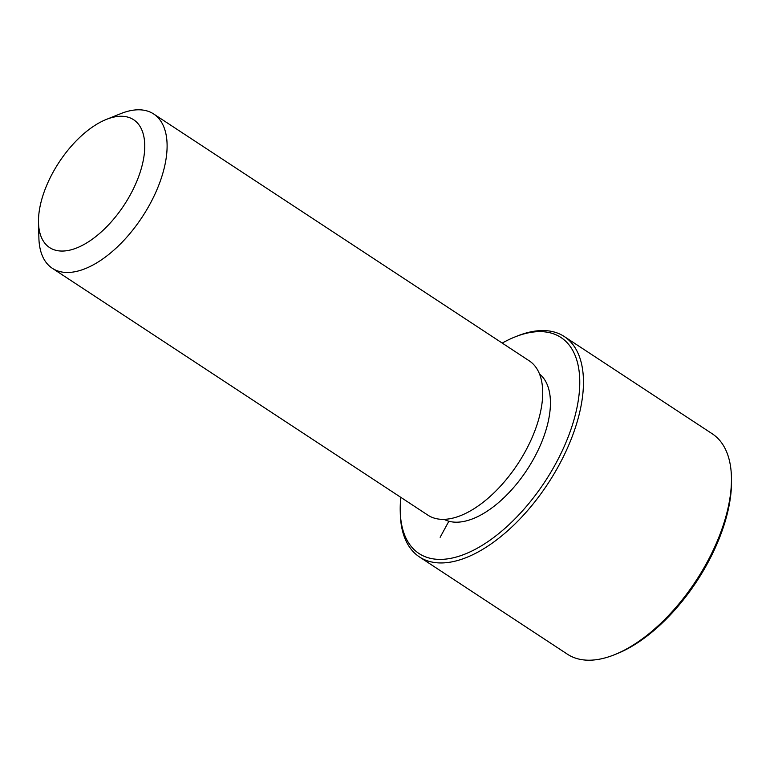 <?xml version="1.0" encoding="UTF-8"?>
<svg xmlns="http://www.w3.org/2000/svg" width="770" height="770" viewBox="0 0 770 770"><rect width="100%" height="100%" fill="white"/><g stroke="black" fill="none" stroke-linecap="round" stroke-linejoin="round"><path stroke-width="1.16" d="M539.568 374.066A87.029 44.304 123.3 0 1 509.182 492.454A87.029 44.304 123.3 0 1 444.069 519.346M106.25 119.466L120.659 113.671A92.313 46.989 123.3 0 1 153.702 113.999L529.308 360.88A92.313 46.989 123.3 0 1 498.96 487.814A92.313 46.989 123.3 0 1 427.908 515.159L52.293 268.268A92.313 46.989 123.3 0 1 38.895 238.074L38.5 222.54A76.48 38.933 123.3 0 1 74.748 142.392A76.48 38.933 123.3 0 1 106.25 119.466A76.48 38.933 123.3 0 1 144.741 144.991A76.48 38.933 123.3 0 1 108.483 224.907A76.48 38.933 123.3 0 1 38.5 222.54M153.702 113.999A92.313 46.989 123.3 0 1 123.354 240.933A92.313 46.989 123.3 0 1 52.293 268.268M502.223 343.074A129.235 65.787 123.3 0 1 514.716 337.048A129.235 65.787 123.3 0 1 579.752 380.178A129.235 65.787 123.3 0 1 518.489 515.217A129.235 65.787 123.3 0 1 400.236 511.213A129.235 65.787 123.3 0 1 400.814 497.353M514.716 337.048L517.122 336.086A131.872 67.125 123.3 0 1 564.314 336.557A131.872 67.125 123.3 0 1 520.963 517.883A131.872 67.125 123.3 0 1 419.458 556.941A131.872 67.125 123.3 0 1 400.304 513.802L400.236 511.213M564.314 336.557L712.288 433.808A131.872 67.125 123.3 0 1 731.433 476.957L731.5 479.537A129.235 65.787 123.3 0 1 670.247 614.97A129.235 65.787 123.3 0 1 617.02 653.711L614.624 654.673A131.872 67.125 123.3 0 1 567.423 654.202L419.458 556.941M731.433 476.957A131.872 67.125 123.3 0 1 668.938 615.143A131.872 67.125 123.3 0 1 614.624 654.673M448.872 521.232L440.151 537.296"/></g></svg>
